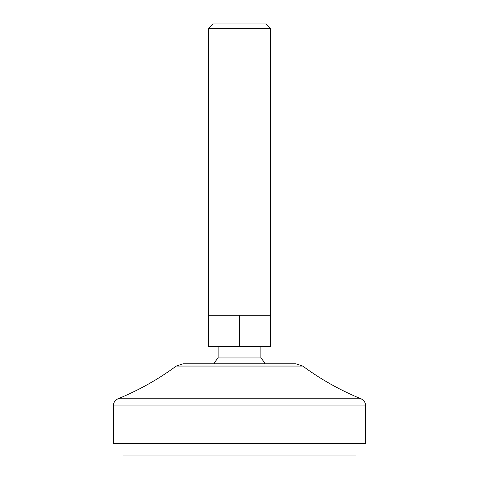 <?xml version="1.0" encoding="UTF-8"?>
<svg xmlns="http://www.w3.org/2000/svg" width="479" height="479" viewBox="0 0 479 479"><rect width="100%" height="100%" fill="white"/><g stroke="black" fill="none" stroke-linecap="round" stroke-linejoin="round"><path stroke-width="0.72" d="M255.038 315.236L270.569 315.236L270.569 28.716L208.431 28.716L208.431 315.236L255.038 315.236M260.863 357.957L218.137 357.957A29.129 29.129 0 0 0 213.945 363.783L265.055 363.783A29.129 29.129 0 0 0 260.863 357.957L260.863 346.305M208.431 315.236L208.431 346.305L270.569 346.305L270.569 315.236M295.824 363.783L183.176 363.783L176.26 366.052L302.74 366.052L295.824 363.783M239.5 346.305L239.5 315.236M270.569 28.716L265.803 23.95L213.197 23.95L208.431 28.716M365.722 405.941L365.722 443.398L113.278 443.398L113.278 405.941L365.722 405.941C365.567 402.57 363.962 400.175 360.903 398.756L118.097 398.756C138.826 390.241 158.22 379.344 176.26 366.052M356.011 443.398L356.011 455.05L122.989 455.05L122.989 443.398M218.137 357.957L218.137 346.305M360.903 398.756C340.174 390.241 320.78 379.344 302.74 366.052M118.097 398.756C115.038 400.175 113.433 402.57 113.278 405.941"/></g></svg>

